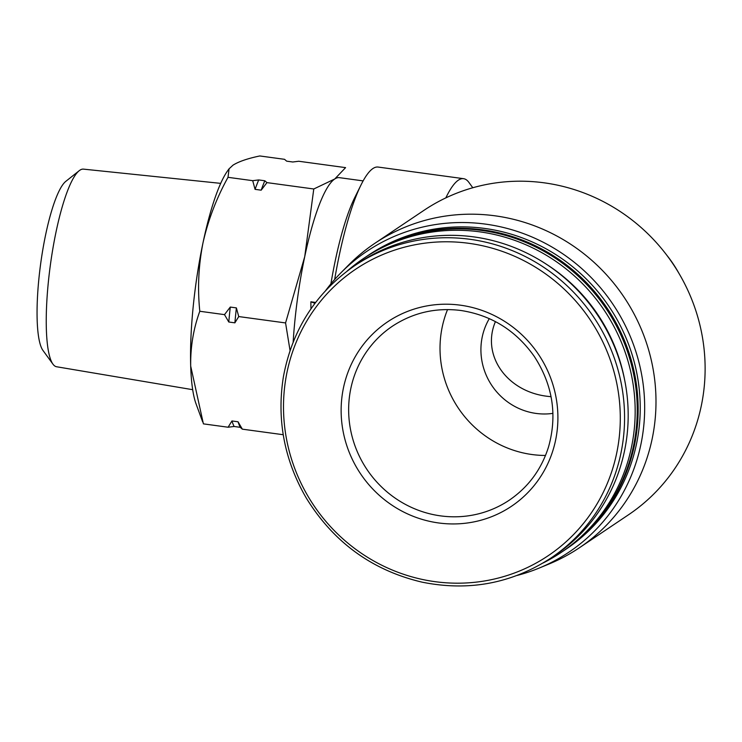 <?xml version="1.0" encoding="UTF-8"?>
<svg xmlns="http://www.w3.org/2000/svg" width="742" height="742" viewBox="0 0 742 742"><rect width="100%" height="100%" fill="white"/><g stroke="black" fill="none" stroke-linecap="round" stroke-linejoin="round"><path stroke-width="1.11" d="M552.929 413.368A62.875 60.649 56.1 0 1 491.909 385.608A62.875 60.649 56.1 0 1 489.312 318.624M551.065 396.72L547.429 396.311C506.619 391.581 481.159 354.991 495.433 321.611M252.707 180.677L258.708 179.935A141.017 28.252 97.7 0 0 255.072 189.349L252.707 180.677L228.007 177.319L229.083 168.805L233.007 165.16C238.766 161.552 247.707 158.482 259.821 155.959L284.52 159.317L286.662 161.162L292.765 161.997L298.766 161.255L345.587 167.627L334.744 178.989A125.75 25.191 -82.3 0 1 339.382 177.653L363.135 180.89M293.155 342.081A125.75 25.191 -82.3 0 1 304.73 256.649A125.75 25.191 -82.3 0 1 334.744 178.989L313.773 188.987L304.73 256.649L285.568 322.937L290.048 350.53M315.628 302.448L310.879 301.799L310.935 308.904M330.895 283.88A125.75 25.191 -82.3 0 1 354.75 197.585L361.085 184.814A141.472 28.344 -82.3 0 1 378.123 167.061L463.574 178.683A141.472 28.344 -82.3 0 1 468.916 182.421L472.793 187.754M325.701 290.484A181.196 174.769 56.1 0 1 340.949 272.768L348.592 265.042A183.385 176.893 56.1 0 1 374.831 243.33L423.96 210.338A183.385 176.893 56.1 0 1 544.136 182.82A183.385 176.893 56.1 0 1 699.391 322.928A183.385 176.893 56.1 0 1 628.428 514.837L579.298 547.828A183.385 176.893 56.1 0 1 549.275 563.901L539.23 568.047A181.196 174.769 56.1 0 1 517.063 575.458M445.831 197.891A141.472 28.344 -82.3 0 1 463.574 178.683M334.651 279.493A141.472 28.344 -82.3 0 1 361.085 184.814M460.383 305.185A111.077 107.145 56.1 0 1 537.468 481.224A111.077 107.145 56.1 0 1 350.697 455.829A111.077 107.145 56.1 0 1 460.383 305.185M354.648 265.719L358.256 263.299A176.049 169.816 56.1 0 1 473.628 236.874A176.049 169.816 56.1 0 1 622.677 371.371A176.049 169.816 56.1 0 1 554.552 555.61L550.944 558.03C511.702 583.518 468.749 591.559 422.087 582.155C372.196 570.385 333.585 542.337 306.242 497.984C284.232 459.919 276.618 419.536 283.398 376.806C292.172 329.643 315.925 292.608 354.648 265.719A176.049 169.816 56.1 0 1 470.02 239.295A176.049 169.816 56.1 0 1 619.069 373.801A176.049 169.816 56.1 0 1 550.944 558.03M546.362 264.235A170.818 164.761 56.1 0 1 624.866 381.147M347.2 271.034A177.097 170.827 56.1 0 1 363.645 258.42A177.097 170.827 56.1 0 1 479.703 231.838A177.097 170.827 56.1 0 1 629.633 367.142A177.097 170.827 56.1 0 1 561.1 552.475A177.097 170.827 56.1 0 1 543.2 562.928M363.645 258.42L365.704 257.029A177.097 170.827 56.1 0 1 481.762 230.447A177.097 170.827 56.1 0 1 631.702 365.75A177.097 170.827 56.1 0 1 563.169 551.083L561.1 552.475M366.168 256.723A177.097 170.827 56.1 0 1 366.631 256.417A177.097 170.827 56.1 0 1 482.68 229.835A177.097 170.827 56.1 0 1 632.62 365.138A177.097 170.827 56.1 0 1 564.087 550.471A177.097 170.827 56.1 0 1 563.623 550.777M366.631 256.417L368.691 255.025A177.097 170.827 56.1 0 1 484.749 228.443A177.097 170.827 56.1 0 1 634.688 363.747A177.097 170.827 56.1 0 1 566.155 549.08L564.087 550.471M340.949 272.768A181.196 174.769 56.1 0 1 485.611 224.13A181.196 174.769 56.1 0 1 642.489 379.57A181.196 174.769 56.1 0 1 539.23 568.047M374.831 243.33A183.385 176.893 56.1 0 1 495.007 215.811A183.385 176.893 56.1 0 1 650.261 355.91A183.385 176.893 56.1 0 1 579.298 547.828M314.96 303.32L310.879 301.799M545.509 455.458A104.798 101.079 56.1 0 1 447.547 309.572M258.708 179.935L264.811 180.77L266.953 182.615L261.175 190.175L255.072 189.349M313.773 188.987L266.953 182.615M234.101 426.483L228.1 427.225L231.949 420.955A141.017 28.252 97.7 0 0 234.101 426.483L240.204 427.309L242.346 429.164L283.231 434.719M228.1 427.225L203.401 423.868L190.694 366.084C190.397 346.996 193.43 328.725 199.802 311.269C197.437 288.452 198.504 265.636 203.002 242.81C208.103 220.096 216.441 198.262 228.007 177.319M228.786 322.009L224.501 314.636L230.28 307.067A141.017 28.252 97.7 0 0 228.786 322.009L234.889 322.835L238.748 316.565L285.568 322.937M224.501 314.636L199.802 311.269M231.949 420.955L238.052 421.79L242.346 429.164M230.28 307.067L236.383 307.902L238.748 316.565M202.668 421.883L196.018 403.759A125.75 25.191 -82.3 0 1 190.694 366.084A125.75 25.191 -82.3 0 1 203.002 242.81A125.75 25.191 -82.3 0 1 227.701 170.697L229.065 168.796M236.383 307.902A141.017 28.252 97.7 0 0 234.889 322.835M264.811 180.77A141.017 28.252 97.7 0 0 261.175 190.175M238.052 421.79A141.017 28.252 97.7 0 0 240.204 427.309M192.679 389.689L56.578 366.752A99.716 19.978 -82.3 0 1 52.932 364.127A99.716 19.978 -82.3 0 1 50.335 265.265A99.716 19.978 -82.3 0 1 79.236 170.688A99.716 19.978 -82.3 0 1 83.438 169.13L220.726 183.367M52.932 364.127L42.897 350.345A87.148 17.465 -82.3 0 1 40.634 263.948A87.148 17.465 -82.3 0 1 65.89 181.289L79.236 170.688M468.777 243.302A172.589 166.477 56.1 0 1 588.554 516.803A172.589 166.477 56.1 0 1 298.349 477.347A172.589 166.477 56.1 0 1 468.777 243.302M509.318 500.154A104.798 101.079 56.1 0 1 366.975 469.5A104.798 101.079 56.1 0 1 392.472 326.155C413.136 312.605 435.953 307.383 460.912 310.49C491.519 315.239 515.968 330.542 534.268 356.41C552.734 384.903 557.483 415.093 548.514 446.99C541.437 469.38 528.378 487.095 509.318 500.154M678.865 273.204A128.375 128.375 0 0 0 666.706 255.1"/></g></svg>
